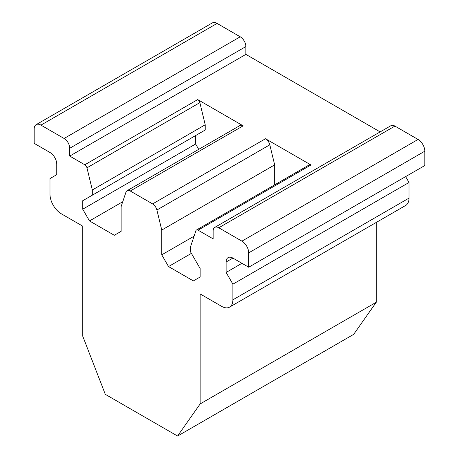 <?xml version="1.0" encoding="UTF-8"?>
<svg xmlns="http://www.w3.org/2000/svg" width="459" height="459" viewBox="0 0 459 459"><rect width="100%" height="100%" fill="white"/><g stroke="black" fill="none" stroke-linecap="round" stroke-linejoin="round"><path stroke-width="0.69" d="M229.58 307.123L405.71 205.431A15.967 9.22 -120 0 0 409.021 198.122L232.885 299.813A15.967 9.22 -120 0 1 229.58 307.123A15.967 9.22 -120 0 1 221.599 306.331L200.147 293.944L200.147 403.926L376.277 302.234L353.694 334.359L177.564 436.05L105.306 394.333L82.723 336.131L82.723 226.149L61.271 213.768A15.967 9.22 -120 0 1 49.979 194.209L49.979 178.568L56.755 174.655L56.755 164.224A9.582 5.531 -120 0 0 49.979 152.491L34.173 143.363L34.173 129.025A9.582 5.531 -120 0 1 36.158 124.641A9.582 5.531 -120 0 1 40.949 125.112L64.094 138.475A7.981 4.607 60 0 1 69.739 148.257L69.739 156.077L245.869 54.386L245.869 46.566L69.739 148.257M241.922 263.305L226.115 272.434L232.885 284.167L409.021 182.475L409.021 198.122M232.885 284.167L232.885 299.813M405.63 176.612L409.021 182.475M226.115 272.434L226.115 262.003L232.885 258.09A9.582 5.531 -120 0 0 228.094 257.619A9.582 5.531 -120 0 0 226.115 262.003M232.885 258.09L248.692 267.218L424.827 165.527L424.827 151.189A9.582 5.531 -120 0 0 418.051 139.456L241.922 241.141A9.582 5.531 -120 0 1 248.692 252.875L424.827 151.189M248.692 267.218L248.692 252.875M194.082 236.173L161.757 254.831L168.533 266.564L193.371 280.908L200.147 276.995L200.147 268.521L190.548 251.899L190.548 246.684L195.913 230.722A3.196 1.842 60 0 1 196.463 230.005A3.196 1.842 60 0 1 198.058 230.16L213.131 238.864L213.131 231.038A7.981 4.607 60 0 1 214.783 227.383A7.981 4.607 60 0 1 218.777 227.779L241.922 241.141M214.783 227.383L390.913 125.697A7.981 4.607 60 0 1 394.906 126.093L418.051 139.456M196.463 230.005L309.366 164.815A3.196 1.842 60 0 1 310.961 164.976L265.509 138.733A6.386 3.689 60 0 1 269.806 144.815L274.66 164.879L161.757 230.062L156.903 210.004L269.806 144.815M168.533 266.564L191.397 253.368M161.757 254.831L161.757 230.062M274.66 184.851L274.66 164.879M122.742 201.742L89.499 220.934L114.337 235.278L121.113 231.365L121.113 206.596L125.967 192.143A6.386 3.689 60 0 1 127.068 190.703A6.386 3.689 60 0 1 130.264 191.019L152.606 203.916A6.386 3.689 60 0 1 156.903 210.004M127.068 190.703L239.971 125.519A6.386 3.689 60 0 1 243.167 125.835L197.714 99.592A3.196 1.842 60 0 1 199.86 102.632L205.225 124.785L205.225 130L195.626 135.543L195.626 144.017L198.701 149.341M89.499 220.934L82.723 209.201L195.626 144.017M82.723 209.201L82.723 200.726L195.626 135.543M82.723 200.726L205.225 130M92.322 195.19L92.322 189.974L205.225 124.785M92.322 189.974L86.958 167.816L199.86 102.632M69.739 156.077L84.812 164.775A3.196 1.842 60 0 1 86.958 167.816M40.949 125.112L217.078 23.426L240.223 36.789A7.981 4.607 60 0 1 245.869 46.566M217.078 23.426A9.582 5.531 -120 0 0 212.287 22.95L36.158 124.641M380.15 131.911L245.869 54.386M376.277 222.426L376.277 302.234M200.147 403.926L177.564 436.05M394.906 126.093L218.777 227.779M198.058 230.16L310.961 164.976M152.606 203.916L265.509 138.733M130.264 191.019L243.167 125.835M84.812 164.775L197.714 99.592M64.094 138.475L240.223 36.789"/></g></svg>

